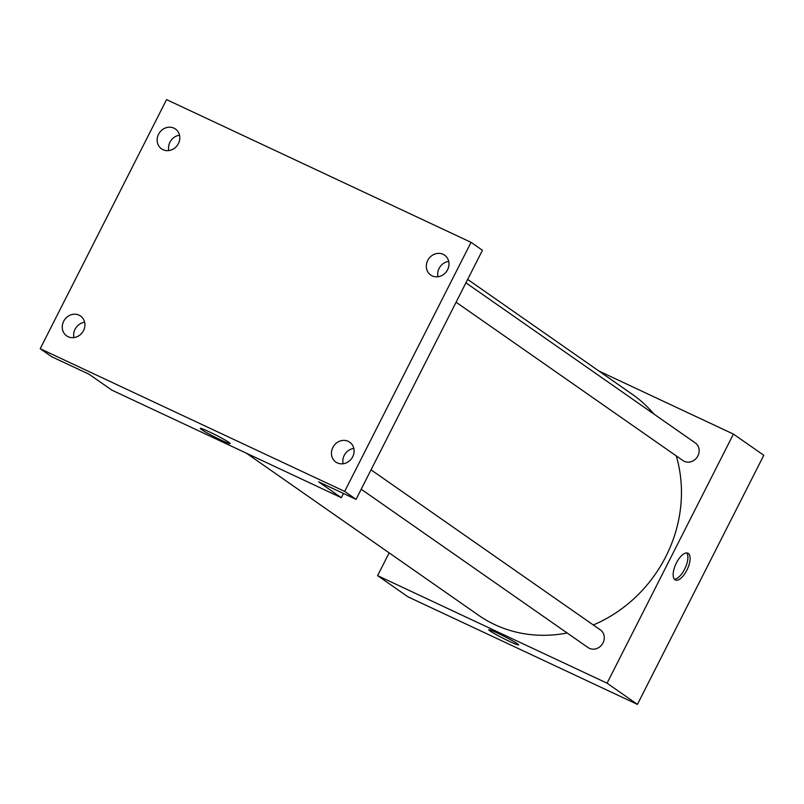 <?xml version="1.0" encoding="UTF-8"?>
<svg xmlns="http://www.w3.org/2000/svg" width="804" height="804" viewBox="0 0 804 804"><rect width="100%" height="100%" fill="white"/><g stroke="black" fill="none" stroke-linecap="round" stroke-linejoin="round"><path stroke-width="1.21" d="M598.97 371.066L733.429 434.09L763.8 455.285L637.431 704.384L407.97 596.829L377.599 575.634L389.156 552.861M593.302 624.979A134.58 121.504 -55.1 0 0 665.833 556.569A134.58 121.504 -55.1 0 0 676.234 455.878M653.863 414.01A134.58 121.504 -55.1 0 0 632.547 394.503L467.657 279.4M246.336 453.165L478.48 615.221A134.58 121.504 -55.1 0 0 567.172 632.989M733.429 434.09L607.06 683.189L377.599 575.634M456.089 302.214L682.928 460.551A10.764 9.718 -55.1 0 0 697.912 455.868A10.764 9.718 -55.1 0 0 695.249 442.903L465.928 282.817M371.046 469.837L600.377 629.914A10.764 9.718 124.9 0 1 602.186 644.305A10.764 9.718 124.9 0 1 588.046 647.572L361.207 489.224M607.06 683.189L637.431 704.384M517.454 643.793A16.763 1.116 26.9 0 1 518.66 644.939A16.763 1.116 26.9 0 1 503.214 638.346A16.763 1.116 26.9 0 1 488.772 629.773A16.763 1.116 26.9 0 1 500.942 634.738A16.763 1.116 26.9 0 1 517.454 643.793M676.415 562.941A14.804 6.291 -64.9 0 1 687.912 553.182A14.804 6.291 -64.9 0 1 687.33 569.252A14.804 6.291 -64.9 0 1 675.35 579.996A14.804 6.291 -64.9 0 1 676.415 562.941M686.686 552.921A14.804 6.291 -64.9 0 1 685.108 568.217A14.804 6.291 -64.9 0 1 674.355 579.212M343.469 493.475L341.328 497.696L111.877 390.141L89.093 374.242L51.587 356.664L40.2 348.715L166.569 99.616L471.043 242.336L482.44 250.285L356.061 499.374L318.555 481.797L341.328 497.696M471.043 242.336L344.675 491.425L356.061 499.374M344.675 491.425L40.2 348.715M228.949 442.411A16.763 1.116 26.9 0 1 230.165 443.557A16.763 1.116 26.9 0 1 214.708 436.964A16.763 1.116 26.9 0 1 200.266 428.381A16.763 1.116 26.9 0 1 212.447 433.346A16.763 1.116 26.9 0 1 228.949 442.411M179.523 135.233A12.11 10.934 -55.1 0 0 168.81 150.579M84.651 322.243A12.11 10.934 -55.1 0 0 73.938 337.59M448.702 261.401A12.11 10.934 -55.1 0 0 437.989 276.747M353.82 448.411A12.11 10.934 -55.1 0 0 343.107 463.757M79.063 315.168A12.11 10.934 124.9 0 1 80.531 316.012A12.11 10.934 124.9 0 1 83.073 331.419A12.11 10.934 124.9 0 1 68.129 336.725A12.11 10.934 124.9 0 1 66.662 335.881A12.11 10.934 124.9 0 1 64.119 320.474A12.11 10.934 124.9 0 1 79.063 315.168M348.243 441.336A12.11 10.934 124.9 0 1 349.7 442.18A12.11 10.934 124.9 0 1 352.252 457.587A12.11 10.934 124.9 0 1 337.308 462.893A12.11 10.934 124.9 0 1 335.841 462.049A12.11 10.934 124.9 0 1 333.298 446.642A12.11 10.934 124.9 0 1 348.243 441.336M443.115 254.325A12.11 10.934 124.9 0 1 444.582 255.169A12.11 10.934 124.9 0 1 447.124 270.576A12.11 10.934 124.9 0 1 432.18 275.883A12.11 10.934 124.9 0 1 430.713 275.028A12.11 10.934 124.9 0 1 428.17 259.632A12.11 10.934 124.9 0 1 443.115 254.325M173.945 128.158A12.11 10.934 124.9 0 1 175.413 129.002A12.11 10.934 124.9 0 1 177.955 144.408A12.11 10.934 124.9 0 1 163.011 149.705A12.11 10.934 124.9 0 1 161.544 148.861A12.11 10.934 124.9 0 1 159.001 133.454A12.11 10.934 124.9 0 1 173.945 128.158"/></g></svg>
